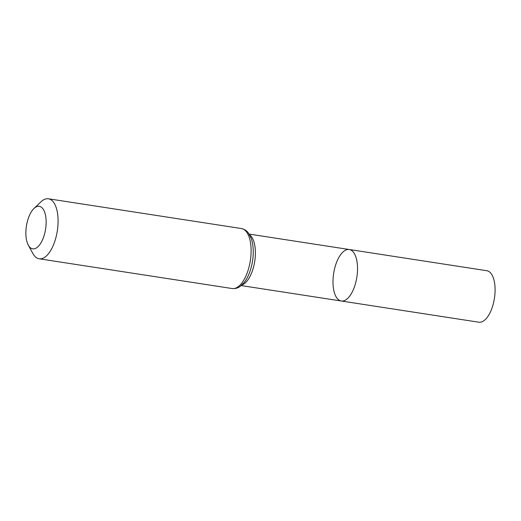 <?xml version="1.0" encoding="UTF-8"?>
<svg xmlns="http://www.w3.org/2000/svg" width="521" height="521" viewBox="0 0 521 521"><rect width="100%" height="100%" fill="white"/><g stroke="black" fill="none" stroke-linecap="round" stroke-linejoin="round"><path stroke-width="0.78" d="M341.294 301.008A26.05 11.749 -81.2 0 0 356.872 277.048A26.05 11.749 -81.2 0 0 349.226 249.507A26.05 11.749 98.8 0 1 353.479 252.294A26.05 11.749 98.8 0 1 355.836 282.187A26.05 11.749 98.8 0 1 341.294 301.008A26.05 11.749 98.8 0 1 333.648 273.466A26.05 11.749 98.8 0 1 349.226 249.507L486.79 270.712A26.05 11.749 -81.2 0 1 491.043 273.499A26.05 11.749 -81.2 0 1 493.4 303.391A26.05 11.749 -81.2 0 1 478.851 322.212L241.23 285.58M29.209 246.557A21.524 9.704 98.8 0 1 28.329 245.202A21.524 9.704 98.8 0 1 33.989 208.485A21.524 9.704 98.8 0 1 45.776 227.742A21.524 9.704 98.8 0 1 29.209 246.557M33.989 208.485L40.951 201.848A30.355 13.683 98.8 0 1 48.414 198.788A30.355 13.683 98.8 0 1 57.317 230.875A30.355 13.683 98.8 0 1 39.166 258.787A30.355 13.683 98.8 0 1 34.21 255.537A30.355 13.683 98.8 0 1 32.966 253.623L28.329 245.202M249.618 234.834A26.05 11.749 98.8 0 1 254.736 261.301A26.05 11.749 98.8 0 1 241.881 285M241.444 228.543A30.355 13.683 98.8 0 1 250.347 260.624A30.355 13.683 98.8 0 1 232.197 288.543C237.224 288.934 239.764 286.648 240.194 286.381L244.342 282.284C246.947 278.846 249.045 274.56 250.621 269.416A28.199 12.719 98.8 0 0 253.252 252.333C253.297 246.947 252.594 242.232 251.142 238.169L248.419 233.011C248.087 232.626 246.361 229.683 241.444 228.543L48.414 198.788M249.162 234.085L349.226 249.507M39.166 258.787L232.197 288.543"/></g></svg>

